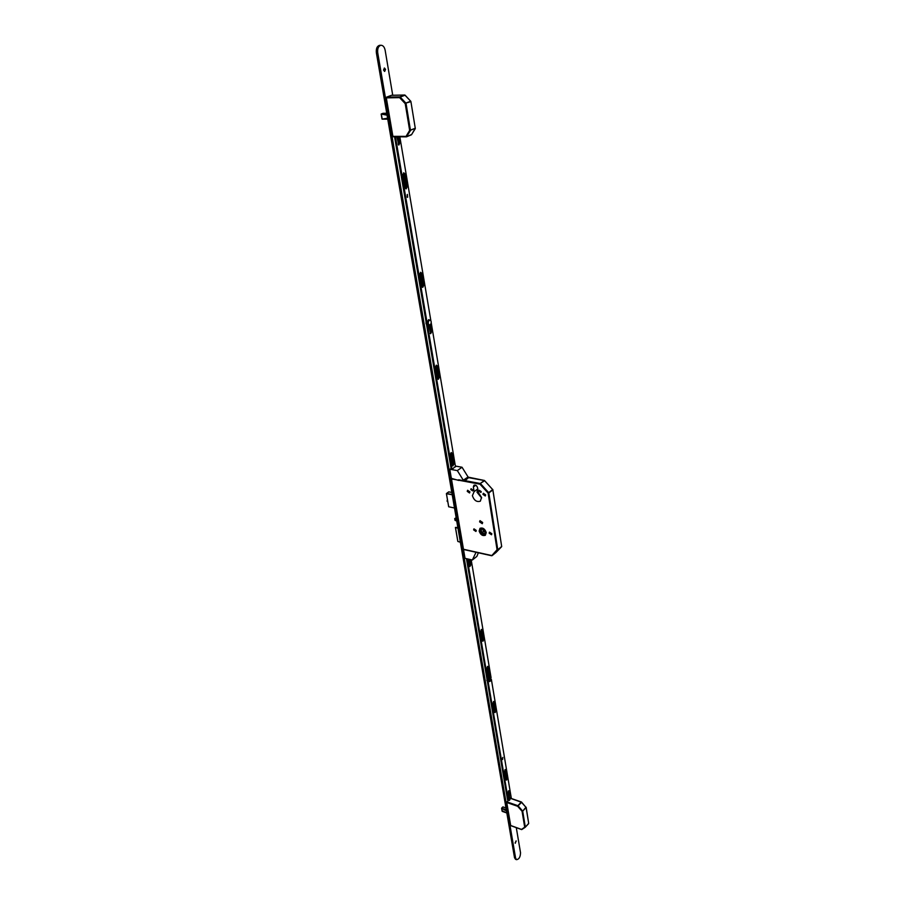 <?xml version="1.0" encoding="UTF-8"?>
<svg xmlns="http://www.w3.org/2000/svg" width="905" height="905" viewBox="0 0 905 905"><rect width="100%" height="100%" fill="white"/><g stroke="black" fill="none" stroke-linecap="round" stroke-linejoin="round"><path stroke-width="1.36" d="M485.035 531.054L483.949 529.583M485.08 531.405L483.643 529.504M479.152 531.054C480.498 534.776 482.569 536.179 485.363 535.296L486.234 532.547C484.888 528.825 482.818 527.411 480.023 528.294L479.152 531.054M486.166 532.536C484.854 528.882 482.818 527.491 480.069 528.35L479.22 531.065C480.544 534.719 482.58 536.111 485.318 535.228L486.166 532.536M479.627 531.156C480.793 534.38 482.591 535.602 485.012 534.832L485.759 532.445C484.594 529.221 482.806 528 480.385 528.758L479.627 531.156M480.657 528.588L480.216 530.692C481.222 533.69 482.919 534.968 485.318 534.538M479.062 491.177L480.928 492.478L481.222 491.585L479.345 490.295L479.062 491.177M470.792 489.605L472.636 490.895L472.93 490.012L471.075 488.723L470.792 489.605M482.931 494.368L485.284 495.997L485.646 494.888L483.304 493.27L482.931 494.368M467.24 491.37L469.548 492.976L469.91 491.879L467.602 490.261L467.24 491.37M489.153 533.169L491.506 534.765L491.834 533.735L489.481 532.129L489.153 533.169M473.632 529.889L475.94 531.473L476.268 530.443L473.96 528.848L473.632 529.889M479.582 521.857L482.275 523.712L482.659 522.49L479.978 520.647L479.582 521.857M472.387 495.68C474.073 500.465 476.731 502.298 480.34 501.178L481.551 497.445L478.338 492.444L477.58 487.772C476.811 485.566 475.589 484.718 473.926 485.227L473.349 486.981L474.118 491.641L472.387 495.68M477.716 488.972L477.014 492.23L481.618 497.942M456.177 517.796L454.717 518.542L455.407 520.579L456.697 520.839M455.113 518.803L456.392 519.074M484.956 530.5L485.385 533.792L481.686 532.875L481.166 528.893L484.243 529.651M483.01 529.346L483.304 531.608L485.159 532.072M481.686 532.875L483.304 531.608M470.668 551.077L491.664 555.749L497.06 549.731L488.1 493.078L480.023 484.198L451.437 478.869L463.473 549.256L492.105 555.625L495.963 552.503M451.437 478.869L451.663 478.191M457.851 527.536L455.419 527.434L457.964 528.226M460.374 542.219L457.885 541.473L455.475 527.491M477.772 488.926L474.118 491.641M501.63 546.688L497.693 549.878L501.675 546.439L492.84 489.91L488.813 492.942L497.761 549.584L492.082 555.647L501.698 546.405M464.842 480.646L480.25 483.508L480.023 484.198L480.566 483.7L488.643 492.592L488.1 493.078L492.806 489.481L501.63 546.134M484.65 480.679L492.671 489.56L484.616 480.713L480.25 483.508L484.299 480.521L468.914 477.693M502.852 806.932L505.986 807.973L502.852 806.932L501.743 808.199M503.067 806.943L501.63 808.21M502.128 810.688L506.845 812.995L502.456 811.446M506.291 809.794L501.743 808.278L506.483 810.925M510.974 825.609L521.518 829.421L524.696 827.204L522.072 811.276L517.671 806.31L506.755 802.497L510.68 825.507M506.755 802.497L506.947 801.875L517.864 805.688L521.28 802.101L510.793 798.459L521.563 802.294L517.671 806.31L518.146 805.88L522.694 811.14L525.319 827.057L528.69 823.426L526.099 807.532L522.694 811.14L525.952 807.237L521.28 802.101M508.553 800.212L506.947 801.875M510.827 798.323L521.484 802.011L526.099 807.532L521.619 802.226M525.251 827.272L528.644 823.618L525.251 827.272M525.149 827.34L521.744 829.568M381.209 114.007L382.215 119.155M382.08 119.121L387.747 119.098L382.261 119.155M382.962 113.329L386.74 113.216L381.333 113.996L387.057 115.037M406.322 136.813L392.894 136.35L406.051 136.372L409.648 130.399L405.225 103.656L399.591 97.627L386.322 97.876L392.894 136.35M386.322 97.876L386.582 97.14L399.852 96.88L404.75 95.025L391.492 95.296L386.582 97.14M400.202 97.05L399.591 97.627L400.202 97.05L405.847 103.091L405.225 103.656L406.051 103.509L410.451 130.252L415.271 128.272L409.648 130.399L410.395 130.659L406.424 136.836L411.594 134.653L415.271 128.272L410.915 101.632L405.847 103.091L410.723 101.213L405.101 95.195L400.202 97.05M410.859 101.428L404.818 95.014L391.56 95.285M411.741 134.426L406.424 136.836L393.268 136.791M516.065 840.96L515.284 843.245M515.126 842.894L516.223 840.983L515.126 842.894M450.43 454.084L450.577 455.294M450.464 453.846L450.679 455.939M435.588 366.864L435.791 368.233M435.599 366.615L435.905 368.878M419.83 273.989L420.044 275.448M419.841 273.695L420.146 276.082M403.223 176.362L403.087 175.57M402.94 174.405L403.325 176.995M384.897 68.52L385.021 70.884M384.286 68.045L385.213 69.368L384.455 71.404M383.528 70.081L384.421 68.022L385.553 69.357L384.659 71.416L383.528 70.081M516.291 827.656L520.522 852.736C520.386 856.967 519.063 859.286 516.551 859.671L515.601 858.121L377.724 52.75C377.328 48.542 378.392 46.053 380.903 45.261C383.019 45.307 384.433 46.97 385.145 50.239L392.736 95.263M515.545 859.286L514.515 857.714L376.367 52.807C375.971 48.61 377.034 46.11 379.557 45.329L379.84 45.307M510.816 795.178L511.02 796.4M467.24 558.838L508.282 800.088L509.425 800.427L511.133 797.181L511.382 798.515M515.997 840.971L515.239 843.189M435.599 366.944L436.334 365.179L436.708 365.971L438.586 377.057L437.862 379.138M477.127 552.514L464.333 549.663M464.141 549.821L463.405 548.86L465.023 558.328L472.365 560.003L476.856 556.417L478.372 552.785M475.759 552.412L476.562 552.389M472.365 560.003L475.815 552.74M463.835 480.736L465.204 480.103L463.835 480.736L458.677 479.774L458.79 480.465L451.968 478.53L452.115 479.39L451.505 479.277L449.796 469.231L457.33 470.6L463.281 480.182L468.156 476.946L463.281 480.182M451.131 468.722L449.796 469.231M455.441 466.471L452.138 469.254L451.154 468.869M455.373 466.052L462.025 467.24L457.33 470.6M465.26 480.442L468.666 477.58L465.204 480.103M462.025 467.24L467.964 476.799M468.666 477.58L468.156 476.946M502.841 757.406L502.298 759.137M502.784 757.451L502.569 759.521L502.784 757.451M469.446 559.335L470.272 564.222L469.514 566.281M470.238 559.516L471.064 564.403L469.865 566.553L468.19 559.052M481.256 629.507L482.931 639.009L482.161 641.057M483.078 641.159L482.037 640.672L480.487 631.543L481.698 629.416L483.711 639.213L483.078 641.159M487.41 666.499L488.96 675.537L488.406 677.178M489.209 677.359L488.361 676.997L486.856 668.128L487.874 666.363L489.729 675.752L489.209 677.359M493.474 701.511L495.024 710.414L494.254 712.439M495.171 712.552L494.175 712.167L492.716 703.547L493.926 701.432L495.782 710.64L495.171 712.552M505.024 769.589L506.461 777.938L505.703 779.952M506.608 780.053L505.646 779.759L504.266 771.603L505.476 769.499L507.196 778.187L506.608 780.053M509.911 799.545L509.244 799.353L508.033 792.226L508.882 790.755L509.911 799.545M511.133 797.181L491.358 679.361M491.076 677.709L471.177 559.731M466.448 558.657L507.547 799.839L508.282 800.088M508.395 790.981L509.232 799.228M450.452 454.615L451.143 452.579L452.296 453.337L454.05 463.756L452.873 465.917L450.452 454.615M427.986 321.026L428.619 319.612L429.547 320.065M419.863 274.396L420.599 272.281L421.866 273.333L423.868 285.154L422.759 287.36L421.877 286.24L419.863 274.396M402.985 174.948L403.743 172.787L405.089 174.02L407.216 186.656L406.164 188.874L405.135 187.607L402.985 174.948M407.408 194.417L407.635 197.324L407.408 194.417M407.25 194.53L407.182 197.132M397.567 136.802L398.404 144.823M451.188 469.073L394.569 136.802M403.607 172.866L406.345 186.634L405.712 188.715M420.542 272.315L423.02 285.086L422.33 287.168M429.592 325.008L430.746 331.773L430.226 333.459M451.199 452.545L453.235 463.609L452.489 465.679M436.334 365.179L437.545 366.073L439.423 377.159L438.269 379.342L437.511 378.358L435.622 367.26M398.449 136.813L399.58 143.488L398.867 145.038L396.854 136.802M452.002 469.22L395.451 136.802M399.84 136.813L430.871 320.732M431.233 322.881L455.509 466.856M430.373 324.691L431.583 331.864L430.644 333.696L428.608 324.861M429.66 320.132L428.189 320.687C427.251 322.768 427.477 324.182 428.891 324.94L429.196 324.918M430.667 324.352C431.606 322.271 431.38 320.856 429.966 320.11L428.823 320.755C427.884 322.836 428.11 324.25 429.524 324.997L430.667 324.352M426.085 323.786L426.029 321.445M426.04 321.501L426.572 324.646M486.833 680.277L487.32 681.148M490.408 677.449L488.813 678.162L489.277 681.442M490.872 680.73L490.725 677.472L489.39 678.32L489.537 681.589L490.872 680.73M447.466 499.809L447.477 501.642L447.455 499.775M447.093 501.178L447.33 499.956M491.517 555.625L470.996 551.055M468.258 550.444L464.435 549.584M475.713 485.238L473.349 486.981M492.671 489.56L484.469 480.476L468.858 477.274M452.228 494.797L446.448 493.678L448.676 506.777L454.491 507.977M448.642 491.924L451.821 492.433L448.744 491.856L446.516 493.474L452.195 494.583M448.699 506.732L446.391 493.632L448.699 506.732M448.835 491.879L446.448 493.678M506.506 811.027L501.732 808.335L502.252 811.333L506.823 812.882M506.834 812.928L502.535 811.468M506.314 809.918L501.992 808.391M528.633 823.052L526.178 807.339M387.069 115.161L381.322 114.075L382.193 119.075L387.6 118.261M386.854 113.872L381.424 113.917L383.188 113.261M387.623 118.374L382.532 119.132M386.865 113.962L381.639 114.019M415.305 128.612L411.447 134.8L406.73 136.723M410.893 101.496L415.271 128.272M514.515 857.714L515.601 858.121M376.367 52.807L377.724 52.75M509.108 791.117L508.474 790.902M510.318 798.244L509.583 797.984M505.816 770.042L505.081 769.793M507.196 778.187L506.461 777.938M494.322 702.031L493.564 701.805M495.782 710.64L495.024 710.414M488.225 666.894L487.467 666.68M489.729 675.752L488.96 675.537M482.161 630.095L481.392 629.891M483.711 639.213L482.931 639.009M471.064 564.403L470.272 564.222M398.698 143.476L399.58 143.488M406.345 186.634L407.216 186.656M404.207 173.998L405.089 174.02M423.02 285.086L423.868 285.154M421.017 273.265L421.866 273.333M430.746 331.773L431.583 331.864M436.708 365.971L437.545 366.073M438.586 377.057L439.423 377.159M453.235 463.609L454.05 463.756M451.482 453.201L452.296 453.337M457.828 541.416L455.419 527.434M464.107 549.606L468.281 550.534M501.619 546.699L496.042 552.446M454.717 518.542L455.023 520.307M502.716 807.034L501.585 808.21L502.094 811.129M505.986 807.973L503.225 807M510.782 825.665L521.619 829.58L525.273 827.249M381.175 114.098L382.012 118.974M382.125 119.143L387.759 119.143M515.465 859.264L516.551 859.671M379.557 45.329L380.903 45.261M429.332 320.042L429.966 320.11M428.891 324.94L429.49 324.997M488.96 681.42L489.537 681.589"/></g></svg>
